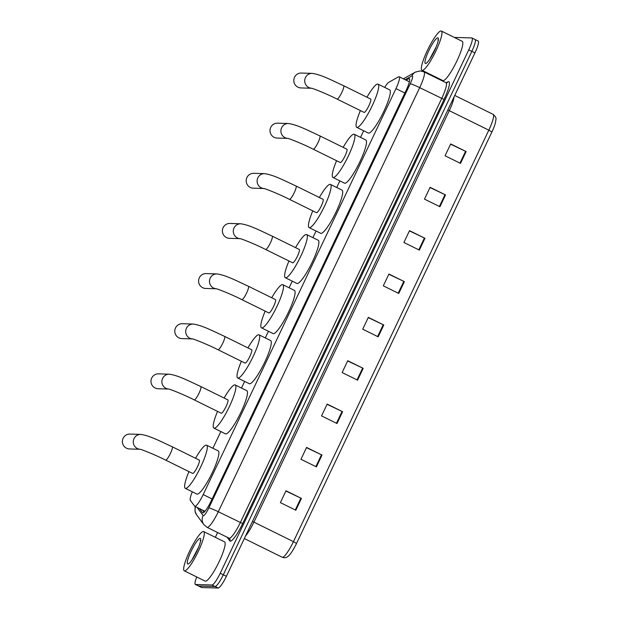 <?xml version="1.0" encoding="UTF-8"?>
<svg xmlns="http://www.w3.org/2000/svg" width="619" height="619" viewBox="0 0 619 619"><rect width="100%" height="100%" fill="white"/><g stroke="black" fill="none" stroke-linecap="round" stroke-linejoin="round"><path stroke-width="0.93" d="M192.316 491.819A13.131 2.368 -63.7 0 0 190.343 500.353L194.621 506.125A13.131 2.368 -63.7 0 0 194.792 506.272A13.131 2.368 -63.7 0 0 194.985 506.319A13.131 2.368 -63.7 0 0 203.194 494.573L395.959 88.625A13.131 2.368 -63.7 0 0 399.17 76.764A13.131 2.368 -63.7 0 0 398.443 76.888L388.879 82.234A13.131 2.368 -63.7 0 0 384.662 87.411M363.67 130.748L360.521 137.379M339.862 180.88L336.713 187.511M316.061 231.011L312.904 237.65M292.253 281.15L289.104 287.781M268.445 331.281L265.296 337.92M244.644 381.42L241.495 388.051M220.836 431.551L212.897 448.272M199.45 508.57L202.514 512.702A13.131 2.368 -63.7 0 0 202.684 512.849A13.131 2.368 -63.7 0 0 202.877 512.896A13.131 2.368 -63.7 0 0 211.087 501.15L406.095 90.459A13.131 2.368 -63.7 0 0 409.306 78.605A13.131 2.368 -63.7 0 0 408.579 78.721L406.025 80.153M454.748 37.635A13.131 2.368 116.3 0 1 455.344 37.434L471.779 37.937A13.131 2.368 116.3 0 1 471.972 37.983A13.131 2.368 116.3 0 1 468.761 49.845L220.225 573.256A13.131 2.368 116.3 0 1 212.015 585.001L195.581 584.498A13.131 2.368 116.3 0 1 195.387 584.452A13.131 2.368 116.3 0 1 196.71 576.962M215.342 537.338L217.625 532.526M434.02 76.795L434.244 76.33M474.866 39.461A13.131 2.368 116.3 0 1 475.067 39.508L478.154 41.032A13.131 2.368 116.3 0 1 474.935 52.894L226.399 576.304A13.131 2.368 116.3 0 1 218.19 588.05L201.755 587.547L198.668 586.023A13.131 2.368 116.3 0 1 198.475 585.976A13.131 2.368 116.3 0 0 198.668 586.023L215.103 586.526L198.668 586.023L195.581 584.498M226.399 576.304L223.312 574.78A13.131 2.368 116.3 0 1 215.103 586.526A13.131 2.368 116.3 0 0 223.312 574.78L471.848 51.369L223.312 574.78L220.225 573.256M475.067 39.508A13.131 2.368 116.3 0 1 471.848 51.369A13.131 2.368 116.3 0 0 475.067 39.508L471.972 37.983M204.108 512.207L202.537 510.095M450.578 144.173L466.13 151.57L450.686 143.956L445.069 155.779L460.513 163.393L466.13 151.57M429.996 187.526L445.541 194.923L430.097 187.309L424.487 199.132L439.931 206.746L445.541 194.923M409.407 230.879L424.959 238.284L409.515 230.663L403.898 242.486L419.342 250.107L424.959 238.284M388.825 274.232L404.369 281.637L388.925 274.016L383.308 285.846L398.76 293.46L404.369 281.637M285.885 491.014L301.438 498.411L285.993 490.797L280.376 502.62L295.82 510.234L301.438 498.411M306.475 447.653L322.027 455.058L306.575 447.436L300.966 459.267L316.41 466.881L322.027 455.058M327.064 404.3L342.609 411.705L327.165 404.083L321.547 415.906L336.999 423.528L342.609 411.705M347.646 360.947L363.198 368.344L347.754 360.73L342.137 372.553L357.581 380.167L363.198 368.344M368.235 317.593L383.788 324.99L368.336 317.377L362.726 329.2L378.17 336.813L383.788 324.99M491.912 131.979L488.824 130.168A17.51 3.165 -63.7 0 0 493.111 114.36C497.39 118.128 495.749 119.026 495.471 122.608A14.361 2.592 116.3 0 1 491.912 131.979L296.524 543.459A14.361 2.592 116.3 0 1 290.218 554.106C288.284 556.62 286.295 557.835 284.229 557.742L282.233 557.247A17.51 3.165 -63.7 0 0 282.496 557.309A17.51 3.165 -63.7 0 0 293.437 541.648L296.524 543.459M201.755 587.547A13.131 2.368 116.3 0 1 201.562 587.501L195.387 584.452M203.349 531.504A21.889 3.954 116.3 0 1 203.666 531.582A21.889 3.954 116.3 0 1 197.925 552.156A21.889 3.954 116.3 0 1 184.632 570.919A21.889 3.954 116.3 0 1 184.307 570.842A21.889 3.954 116.3 0 1 190.048 550.268A21.889 3.954 116.3 0 1 203.349 531.504M203.666 531.582L224.519 541.865A21.889 3.954 116.3 0 1 218.778 562.439A21.889 3.954 116.3 0 1 205.485 581.202A21.889 3.954 116.3 0 1 205.16 581.125L184.307 570.842M198.513 547.428L191.743 560.257M187.89 564.064A14.268 2.577 116.3 0 1 191.17 551.127A14.268 2.577 116.3 0 1 200.092 538.368A14.268 2.577 116.3 0 1 200.618 538.84A14.268 2.577 116.3 0 1 196.3 552.349A14.268 2.577 116.3 0 1 188.207 564.002A14.268 2.577 116.3 0 1 187.89 564.064M200.711 540.194L200.146 540.372L200.881 540.681M195.449 554.028L194.737 555.351M200.672 540.255L200.146 540.372M140.01 449.27A7.443 7.296 -88.2 0 1 134.006 438.616A7.443 7.296 -88.2 0 1 140.799 434.414L129.905 434.081A7.443 7.296 91.8 0 0 123.111 438.283A7.443 7.296 91.8 0 0 129.441 448.953L140.049 449.278M140.343 449.293L139.933 449.255C140.072 448.883 154.433 454.4 165.637 460.11L192.671 473.442A7.443 1.346 -63.7 0 0 192.78 473.465A7.443 1.346 -63.7 0 0 197.299 467.09A7.443 1.346 -63.7 0 0 199.248 460.095L172.221 446.763C159.106 440.743 149.922 435.761 140.799 434.414M195.542 458.269A24.079 4.348 116.3 0 1 206.251 445.092A24.079 4.348 116.3 0 1 206.607 445.177A24.079 4.348 116.3 0 1 200.293 467.802A24.079 4.348 116.3 0 1 185.669 488.445A24.079 4.348 116.3 0 1 185.313 488.36A24.079 4.348 116.3 0 1 188.965 471.616M206.607 445.177L218.19 450.887A24.079 4.348 116.3 0 1 211.876 473.52A24.079 4.348 116.3 0 1 197.252 494.155A24.079 4.348 116.3 0 1 196.896 494.07L185.313 488.36M168.6 389.049A7.443 7.296 -88.2 0 1 162.604 378.387A7.443 7.296 -88.2 0 1 169.397 374.193L158.495 373.853A7.443 7.296 91.8 0 0 151.701 378.054A7.443 7.296 91.8 0 0 158.038 388.732L168.647 389.057M168.941 389.065L168.523 389.034C168.67 388.655 183.031 394.179 194.234 399.889L221.262 413.221A7.443 1.346 -63.7 0 0 221.378 413.244A7.443 1.346 -63.7 0 0 225.896 406.861A7.443 1.346 -63.7 0 0 227.846 399.866L200.819 386.542C187.704 380.523 178.52 375.54 169.397 374.193M224.14 398.04A24.079 4.348 116.3 0 1 234.849 384.863A24.079 4.348 116.3 0 1 235.205 384.948A24.079 4.348 116.3 0 1 228.891 407.581A24.079 4.348 116.3 0 1 214.267 428.224A24.079 4.348 116.3 0 1 213.911 428.139A24.079 4.348 116.3 0 1 217.555 411.387M235.205 384.948L246.788 390.666A24.079 4.348 116.3 0 1 240.474 413.291A24.079 4.348 116.3 0 1 225.85 433.934A24.079 4.348 116.3 0 1 225.494 433.849L213.911 428.139M192.408 338.91A7.443 7.296 -88.2 0 1 186.412 328.256A7.443 7.296 -88.2 0 1 193.205 324.054L182.303 323.722A7.443 7.296 91.8 0 0 175.51 327.923A7.443 7.296 91.8 0 0 181.847 338.593L192.455 338.926M192.741 338.933L192.331 338.895C192.47 338.523 206.839 344.04 218.043 349.75L245.07 363.082A7.443 1.346 -63.7 0 0 245.178 363.113A7.443 1.346 -63.7 0 0 249.705 356.73A7.443 1.346 -63.7 0 0 251.654 349.735L224.627 336.403C211.512 330.384 202.328 325.408 193.205 324.054M247.948 347.909A24.079 4.348 116.3 0 1 258.657 334.732A24.079 4.348 116.3 0 1 259.013 334.817A24.079 4.348 116.3 0 1 252.691 357.442A24.079 4.348 116.3 0 1 238.067 378.085A24.079 4.348 116.3 0 1 237.711 378A24.079 4.348 116.3 0 1 241.364 361.256M259.013 334.817L270.596 340.527A24.079 4.348 116.3 0 1 264.274 363.16A24.079 4.348 116.3 0 1 249.65 383.803A24.079 4.348 116.3 0 1 249.295 383.718L237.711 378M216.217 288.779A7.443 7.296 -88.2 0 1 210.212 278.124A7.443 7.296 -88.2 0 1 217.006 273.923L206.112 273.583A7.443 7.296 91.8 0 0 199.318 277.784A7.443 7.296 91.8 0 0 205.655 288.462L216.255 288.787M216.549 288.794L216.139 288.764C216.279 288.384 230.639 293.909 241.843 299.619L268.878 312.951A7.443 1.346 -63.7 0 0 268.986 312.974A7.443 1.346 -63.7 0 0 273.505 306.598A7.443 1.346 -63.7 0 0 275.463 299.604L248.428 286.272C235.321 280.252 226.128 275.269 217.006 273.923M271.749 297.77A24.079 4.348 116.3 0 1 282.457 284.601A24.079 4.348 116.3 0 1 282.813 284.678A24.079 4.348 116.3 0 1 276.5 307.31A24.079 4.348 116.3 0 1 261.876 327.954A24.079 4.348 116.3 0 1 261.52 327.869A24.079 4.348 116.3 0 1 265.172 311.117M282.813 284.678L294.404 290.396A24.079 4.348 116.3 0 1 288.083 313.021A24.079 4.348 116.3 0 1 273.459 333.664A24.079 4.348 116.3 0 1 273.103 333.579L261.52 327.869M240.017 238.648A7.443 7.296 -88.2 0 1 234.021 227.985A7.443 7.296 -88.2 0 1 240.814 223.784L229.912 223.451A7.443 7.296 91.8 0 0 223.119 227.653A7.443 7.296 91.8 0 0 229.456 238.33L240.064 238.655M240.358 238.663L239.94 238.632C240.079 238.253 254.448 243.778 265.652 249.488L292.679 262.812A7.443 1.346 -63.7 0 0 292.795 262.843A7.443 1.346 -63.7 0 0 297.313 256.459A7.443 1.346 -63.7 0 0 299.263 249.465L272.236 236.133C259.121 230.121 249.937 225.138 240.814 223.784M295.557 247.639A24.079 4.348 116.3 0 1 306.266 234.462A24.079 4.348 116.3 0 1 306.622 234.547A24.079 4.348 116.3 0 1 300.308 257.179A24.079 4.348 116.3 0 1 285.684 277.815A24.079 4.348 116.3 0 1 285.328 277.73A24.079 4.348 116.3 0 1 288.972 260.986M306.622 234.547L318.205 240.257A24.079 4.348 116.3 0 1 311.891 262.889A24.079 4.348 116.3 0 1 297.267 283.533A24.079 4.348 116.3 0 1 296.911 283.448L285.328 277.73M263.826 188.509A7.443 7.296 -88.2 0 1 257.829 177.854A7.443 7.296 -88.2 0 1 264.623 173.653L253.72 173.32A7.443 7.296 91.8 0 0 246.927 177.514A7.443 7.296 91.8 0 0 253.264 188.191L263.872 188.516M264.158 188.532L263.748 188.493C263.887 188.122 278.256 193.639 289.46 199.349L316.487 212.681A7.443 1.346 -63.7 0 0 316.595 212.704A7.443 1.346 -63.7 0 0 321.114 206.328A7.443 1.346 -63.7 0 0 323.072 199.333L296.037 186.002C282.929 179.982 273.745 174.999 264.623 173.653M319.365 197.507A24.079 4.348 116.3 0 1 330.074 184.33A24.079 4.348 116.3 0 1 330.43 184.416A24.079 4.348 116.3 0 1 324.108 207.04A24.079 4.348 116.3 0 1 309.485 227.684A24.079 4.348 116.3 0 1 309.129 227.599A24.079 4.348 116.3 0 1 312.781 210.855M330.43 184.416L342.013 190.126A24.079 4.348 116.3 0 1 335.691 212.75A24.079 4.348 116.3 0 1 321.068 233.394A24.079 4.348 116.3 0 1 320.712 233.309L309.129 227.599M287.634 138.377A7.443 7.296 -88.2 0 1 281.63 127.715A7.443 7.296 -88.2 0 1 288.423 123.521L277.529 123.181A7.443 7.296 91.8 0 0 270.735 127.382A7.443 7.296 91.8 0 0 277.072 138.06L287.673 138.385M287.967 138.393L287.556 138.362C287.696 137.983 302.057 143.507 313.26 149.218L340.295 162.542A7.443 1.346 -63.7 0 0 340.404 162.573A7.443 1.346 -63.7 0 0 344.922 156.189A7.443 1.346 -63.7 0 0 346.872 149.194L319.845 135.87C306.73 129.851 297.546 124.868 288.423 123.521M343.166 147.368A24.079 4.348 116.3 0 1 353.875 134.191A24.079 4.348 116.3 0 1 354.23 134.277A24.079 4.348 116.3 0 1 347.917 156.909A24.079 4.348 116.3 0 1 333.293 177.552A24.079 4.348 116.3 0 1 332.937 177.467A24.079 4.348 116.3 0 1 336.589 160.716M354.23 134.277L365.821 139.995A24.079 4.348 116.3 0 1 359.5 162.619A24.079 4.348 116.3 0 1 344.876 183.263A24.079 4.348 116.3 0 1 344.52 183.178L332.937 177.467M311.434 88.238A7.443 7.296 -88.2 0 1 305.438 77.584A7.443 7.296 -88.2 0 1 312.231 73.382L301.329 73.05A7.443 7.296 91.8 0 0 294.536 77.251A7.443 7.296 91.8 0 0 300.873 87.921L311.481 88.254M311.775 88.262L311.357 88.223C311.496 87.852 325.865 93.368 337.069 99.079L364.096 112.41A7.443 1.346 -63.7 0 0 364.212 112.434A7.443 1.346 -63.7 0 0 368.731 106.058A7.443 1.346 -63.7 0 0 370.68 99.063L343.653 85.731C330.538 79.712 321.354 74.737 312.231 73.382M366.974 97.237A24.079 4.348 116.3 0 1 377.683 84.06A24.079 4.348 116.3 0 1 378.039 84.145A24.079 4.348 116.3 0 1 371.725 106.77A24.079 4.348 116.3 0 1 357.093 127.413A24.079 4.348 116.3 0 1 356.745 127.328A24.079 4.348 116.3 0 1 360.39 110.584M378.039 84.145L389.622 89.856A24.079 4.348 116.3 0 1 383.308 112.488A24.079 4.348 116.3 0 1 368.684 133.124A24.079 4.348 116.3 0 1 368.328 133.046L356.745 127.328M441.03 30.95A21.889 3.954 116.3 0 1 441.347 31.027A21.889 3.954 116.3 0 1 435.606 51.601A21.889 3.954 116.3 0 1 422.313 70.365A21.889 3.954 116.3 0 1 421.988 70.287A21.889 3.954 116.3 0 1 427.729 49.713A21.889 3.954 116.3 0 1 441.03 30.95M441.347 31.027L462.2 41.311A21.889 3.954 116.3 0 1 456.458 61.885A21.889 3.954 116.3 0 1 443.165 80.648A21.889 3.954 116.3 0 1 442.84 80.571L421.988 70.287M436.194 46.874L429.424 59.703M425.57 63.509A14.268 2.577 116.3 0 1 428.851 50.572A14.268 2.577 116.3 0 1 437.772 37.805A14.268 2.577 116.3 0 1 438.298 38.285A14.268 2.577 116.3 0 1 433.981 51.795A14.268 2.577 116.3 0 1 425.887 63.448A14.268 2.577 116.3 0 1 425.57 63.509M438.391 39.631L437.826 39.817L438.561 40.127M433.13 53.474L432.418 54.797M438.353 39.693L437.826 39.817M212.116 498.976L203.194 494.573M404.88 93.028L395.959 88.625M197.066 507.394L203.14 515.581A8.751 1.578 -63.7 0 0 203.38 515.712A8.751 1.578 -63.7 0 0 208.858 507.882L410.227 83.789A8.751 1.578 -63.7 0 0 412.239 75.851A8.751 1.578 -63.7 0 0 411.883 75.959L405.159 79.719M411.883 75.959A8.751 8.326 60.8 0 1 415.334 72.129L420.231 70.906L423.969 71.843A17.51 3.165 116.3 0 1 419.682 87.65L218.306 511.743A17.51 3.165 116.3 0 1 207.365 527.403A17.51 3.165 116.3 0 1 207.102 527.342L229.115 538.197A17.51 3.165 -63.7 0 0 229.37 538.259A17.51 3.165 -63.7 0 0 240.319 522.598L441.695 98.506A17.51 3.165 -63.7 0 0 445.974 82.691L446.918 82.822M446.16 82.768L447.785 81.863A19.7 3.559 116.3 0 1 444.055 99.473L242.679 523.566L218.306 511.743A8.751 0.704 -154.6 0 0 208.858 507.882M242.679 523.566A19.7 3.559 116.3 0 1 230.369 541.176A19.7 3.559 116.3 0 1 229.819 540.89L227.08 537.191M212.015 585.001L218.19 588.05M468.761 49.845L474.935 52.894M410.227 83.789A8.751 0.704 -154.6 0 1 419.682 87.65L444.055 99.473M447.785 81.863A2.19 2.081 -119.2 0 1 446.949 82.807M229.115 538.197L229.649 538.631A2.19 2.143 -36.6 0 1 229.819 540.89M195.619 506.682A8.751 8.573 143.4 0 0 196.656 514.931L203.829 524.603L207.102 527.342M203.14 515.581A8.751 8.573 143.4 0 0 203.829 524.603M202.9 512.896L202.514 512.702M409.654 79.255L408.579 78.721M447.854 109.934L449.286 110.669L253.898 522.15A17.51 3.165 116.3 0 1 245.627 535.822M454.044 96.897A17.51 3.165 116.3 0 1 449.286 110.669L488.824 130.168L293.437 541.648L252.467 521.415M383.238 324.727L377.621 336.543M362.649 368.081L357.039 379.904M342.067 411.434L336.45 423.257M321.478 454.795L315.868 466.61M300.888 498.148L295.278 509.971M403.82 281.374L398.21 293.189M424.41 238.013L418.8 249.836M444.999 194.66L439.382 206.483M465.581 151.307L459.971 163.122M165.637 460.11A7.443 1.346 -63.7 0 0 165.745 460.141A7.443 1.346 -63.7 0 0 170.403 453.479A7.443 1.346 -63.7 0 0 172.221 446.763M194.234 399.889A7.443 1.346 -63.7 0 0 194.343 399.913A7.443 1.346 -63.7 0 0 199.001 393.258A7.443 1.346 -63.7 0 0 200.819 386.542M218.043 349.75A7.443 1.346 -63.7 0 0 218.151 349.781A7.443 1.346 -63.7 0 0 222.801 343.127A7.443 1.346 -63.7 0 0 224.627 336.403M241.843 299.619A7.443 1.346 -63.7 0 0 241.959 299.642A7.443 1.346 -63.7 0 0 246.61 292.988A7.443 1.346 -63.7 0 0 248.428 286.272M265.652 249.488A7.443 1.346 -63.7 0 0 265.76 249.511A7.443 1.346 -63.7 0 0 270.41 242.857A7.443 1.346 -63.7 0 0 272.236 236.133M289.46 199.349A7.443 1.346 -63.7 0 0 289.568 199.38A7.443 1.346 -63.7 0 0 294.218 192.718A7.443 1.346 -63.7 0 0 296.037 186.002M313.26 149.218A7.443 1.346 -63.7 0 0 313.376 149.241A7.443 1.346 -63.7 0 0 318.027 142.587A7.443 1.346 -63.7 0 0 319.845 135.87M337.069 99.079A7.443 1.346 -63.7 0 0 337.177 99.11A7.443 1.346 -63.7 0 0 341.827 92.455A7.443 1.346 -63.7 0 0 343.653 85.731M204.974 511.294L194.792 506.272M409.376 81.801L399.17 76.764M423.969 71.843L445.974 82.691M415.334 72.129L403.356 78.83M195.086 506.412L195.07 511.495L196.656 514.931M282.233 557.247L244.327 538.553M493.111 114.36L454.733 95.434"/></g></svg>
